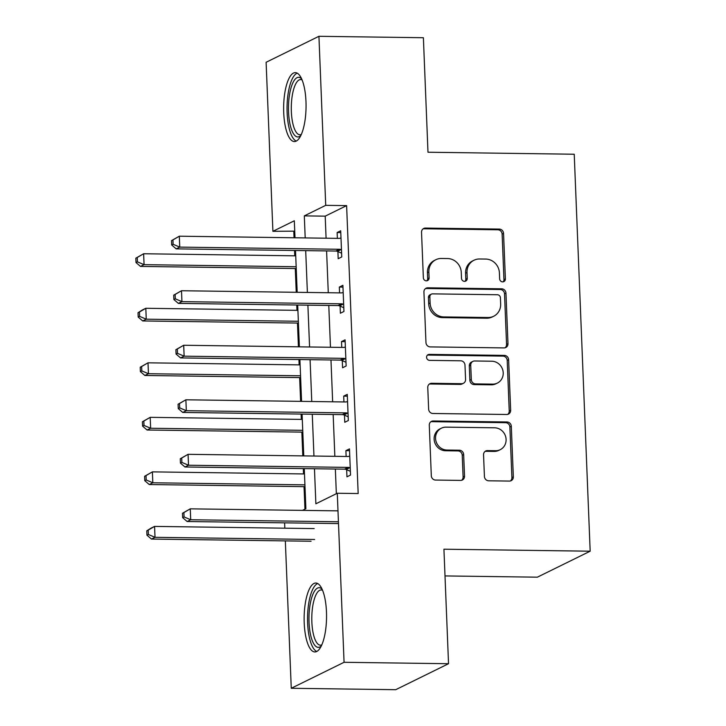 <?xml version="1.0" encoding="UTF-8"?>
<svg xmlns="http://www.w3.org/2000/svg" width="726" height="726" viewBox="0 0 726 726"><rect width="100%" height="100%" fill="white"/><g stroke="black" fill="none" stroke-linecap="round" stroke-linejoin="round"><path stroke-width="1.09" d="M502.637 281.87A3.04 2.831 63.8 0 0 505.387 278.911L503.554 233.418A4.338 4.047 63.8 0 0 499.288 229.08L425.463 228.073A4.338 4.047 63.8 0 0 421.534 232.302L423.358 277.795A3.04 2.831 63.8 0 0 427.569 280.563A3.04 2.831 63.8 0 0 429.102 277.876L428.866 271.987A13.876 12.95 63.8 0 1 435.863 259.708A13.876 12.95 63.8 0 1 441.435 258.465L447.588 258.547A13.876 12.95 63.8 0 1 461.264 272.431L461.5 278.321A3.04 2.831 63.8 0 0 465.711 281.08A3.04 2.831 63.8 0 0 467.245 278.394L467.009 272.504A13.876 12.95 63.8 0 1 474.005 260.235A13.876 12.95 63.8 0 1 479.577 258.982L485.73 259.064A13.876 12.95 63.8 0 1 499.406 272.949L499.642 278.838A3.04 2.831 63.8 0 0 502.637 281.87M503.082 281.842A3.04 2.831 63.8 0 0 503.953 279.619L502.129 234.126A4.338 4.047 63.8 0 0 497.855 229.788L424.029 228.781A4.338 4.047 63.8 0 0 423.04 228.89M426.806 280.799A3.04 2.831 63.8 0 0 427.678 278.575L427.433 272.686L428.866 271.987M464.949 281.325A3.04 2.831 63.8 0 0 465.82 279.102L465.575 273.212L467.009 272.504M304.212 622.962A34.467 11.208 90.8 0 1 315.81 583.023A34.467 11.208 90.8 0 1 326.473 612.009A34.467 11.208 90.8 0 1 314.875 651.948A34.467 11.208 90.8 0 1 304.212 622.962M283.712 112.566A34.467 11.208 90.8 0 1 295.31 72.627A34.467 11.208 90.8 0 1 305.982 101.613A34.467 11.208 90.8 0 1 294.375 141.552A34.467 11.208 90.8 0 1 283.712 112.566M484.423 476.456A4.338 4.047 63.8 0 0 488.698 480.793L509.407 481.075A4.338 4.047 63.8 0 0 513.336 476.846L511.304 426.316A4.338 4.047 63.8 0 0 507.029 421.978L433.213 420.98A4.338 4.047 63.8 0 0 429.284 425.2L431.308 475.73A4.338 4.047 63.8 0 0 435.582 480.067L460.602 480.412A4.338 4.047 63.8 0 0 464.531 476.183L463.66 454.558A4.338 4.047 63.8 0 0 459.386 450.22L446.98 450.047A11.607 10.826 63.8 0 1 435.918 440.972A11.607 10.826 63.8 0 1 441.399 428.186A11.607 10.826 63.8 0 1 446.063 427.142L494.66 427.805A11.607 10.826 63.8 0 1 505.723 436.889A11.607 10.826 63.8 0 1 500.241 449.675A11.607 10.826 63.8 0 1 495.577 450.71L487.482 450.601A4.338 4.047 63.8 0 0 483.552 454.83L484.423 476.456M294.729 231.149L272.903 231.322L266.115 62.282L318.932 36.3L423.385 37.725L427.986 152.233L574.23 154.23L590.174 551.197L443.931 549.21L448.532 663.718L344.07 662.293L291.262 688.275L285.336 540.888M318.932 36.3L325.72 205.34L304.312 215.876L305.192 237.919M314.467 468.742L315.874 503.79L337.281 493.253L358.172 493.544L346.611 205.621L325.72 205.34M337.281 493.253L344.07 662.293M504.053 347.908A4.338 4.047 63.8 0 0 507.982 343.679L505.958 293.15A4.338 4.047 63.8 0 0 501.684 288.812L427.859 287.805A4.338 4.047 63.8 0 0 423.93 292.034L425.962 342.563A4.338 4.047 63.8 0 0 430.237 346.901L504.053 347.908M508.627 359.733L510.659 410.263A4.338 4.047 63.8 0 1 506.73 414.492L432.905 413.484A4.338 4.047 63.8 0 1 428.63 409.146L427.768 387.521A4.338 4.047 63.8 0 1 431.698 383.292L461.636 383.7A4.338 4.047 63.8 0 0 465.566 379.48L464.985 365.133A4.338 4.047 63.8 0 0 460.711 360.795L429.547 360.368A3.04 2.831 63.8 0 1 428.086 354.651A3.04 2.831 63.8 0 1 429.302 354.379L504.361 355.395A4.338 4.047 63.8 0 1 508.627 359.733L507.202 360.441L509.235 410.961L510.659 410.263M346.611 205.621L325.203 216.157L326.083 238.201M326.591 250.915L328.279 292.732M328.787 305.446L330.466 347.264M330.974 359.969L332.653 401.787M333.161 414.501L334.849 456.318M335.358 469.032L336.347 493.716M337.908 251.604L338.189 258.701L341.755 256.95L340.703 230.768L337.136 232.529L337.372 238.355M340.095 306.136L340.376 313.233L343.952 311.472L342.899 285.3L339.332 287.06L339.559 292.887M342.282 360.668L342.572 367.764L346.139 366.004L345.086 339.832L341.519 341.583L341.755 347.418M344.478 415.19L344.759 422.287L348.326 420.535L347.273 394.363L343.707 396.115L343.942 401.941M346.665 469.722L346.946 476.819L350.522 475.067L349.469 448.886L345.903 450.646L346.13 456.472M293.794 231.603L294.048 237.765M294.556 250.479L294.765 255.815M295.282 268.529L296.235 292.297M296.743 305.011L296.961 310.347M297.469 323.061L298.422 346.828M298.93 359.533L299.148 364.879M299.656 377.584L300.618 401.351M301.127 414.065L301.335 419.401M301.853 432.115L302.806 455.883M303.314 468.597L303.532 473.933M304.04 486.647L304.947 509.162M445.002 575.927L537.358 577.179L590.174 551.197M448.532 663.718L395.715 689.7L291.262 688.275M284.828 528.174L284.61 522.838M295.001 237.783L294.32 220.786L272.903 231.322M302.47 510.378L305.882 508.699L304.267 468.606M303.758 455.901L302.08 414.074M301.571 401.369L299.892 359.551M299.375 346.837L297.696 305.02M297.188 292.306L295.509 250.488M305.7 250.633L307.379 292.451M307.897 305.156L309.575 346.974M310.084 359.688L311.763 401.505M312.271 414.219L313.95 456.037M325.203 216.157L304.312 215.876M337.136 232.529L340.775 232.574M339.332 287.06L342.971 287.106M341.519 341.583L345.159 341.637M343.707 396.115L347.346 396.169M345.903 450.646L349.542 450.692M474.005 260.235L472.581 260.933A13.876 12.95 63.8 0 0 465.575 273.212M435.863 259.708L434.438 260.416A13.876 12.95 63.8 0 0 427.433 272.686M505.051 347.79A4.338 4.047 63.8 0 0 506.557 344.378L504.525 293.858A4.338 4.047 63.8 0 0 500.259 289.52L426.434 288.512A4.338 4.047 63.8 0 0 425.445 288.621M500.405 297.787A3.04 2.831 63.8 0 0 497.41 294.747L432.614 293.867A3.04 2.831 63.8 0 0 429.865 296.825L430.11 303.032A13.876 12.95 63.8 0 0 443.786 316.917L488.081 317.516A13.876 12.95 63.8 0 0 493.653 316.273A13.876 12.95 63.8 0 0 500.65 303.994L500.405 297.787M431.389 294.139L429.964 294.838A3.04 2.831 63.8 0 0 428.431 297.524L429.865 296.825M493.653 316.273L492.228 316.972A13.876 12.95 63.8 0 1 486.656 318.215L442.361 317.616A13.876 12.95 63.8 0 1 428.685 303.731L428.431 297.524M507.719 414.374A4.338 4.047 63.8 0 0 509.235 410.961M463.379 383.31L461.954 384.018A4.338 4.047 63.8 0 1 460.211 384.408L430.264 384A4.338 4.047 63.8 0 0 429.275 384.108M507.202 360.441A4.338 4.047 63.8 0 0 502.927 356.103L427.877 355.078A3.04 2.831 63.8 0 0 427.423 355.114M492.7 384.127A11.607 10.826 63.8 0 0 497.364 383.083A11.607 10.826 63.8 0 0 502.846 370.296A11.607 10.826 63.8 0 0 491.783 361.221L474.659 360.985A4.338 4.047 63.8 0 0 470.729 365.214L471.31 379.553A4.338 4.047 63.8 0 0 475.575 383.891L492.7 384.127L491.275 384.825A11.607 10.826 63.8 0 0 495.94 383.782L497.364 383.083M472.916 361.376L471.492 362.074A4.338 4.047 63.8 0 0 469.305 365.913L470.729 365.214M491.275 384.825L474.151 384.599A4.338 4.047 63.8 0 1 469.876 380.261L469.305 365.913M500.241 449.675L498.816 450.374A11.607 10.826 63.8 0 1 494.152 451.418L486.057 451.309A4.338 4.047 63.8 0 0 485.059 451.418M441.399 428.186L439.974 428.885A11.607 10.826 63.8 0 0 434.493 441.671A11.607 10.826 63.8 0 0 445.555 450.755L446.98 450.047M461.591 480.294A4.338 4.047 63.8 0 0 463.097 476.882L462.235 455.256A4.338 4.047 63.8 0 0 457.961 450.919L445.555 450.755M510.396 480.957A4.338 4.047 63.8 0 0 511.903 477.554L509.879 427.024A4.338 4.047 63.8 0 0 505.605 422.686L431.779 421.679A4.338 4.047 63.8 0 0 430.79 421.797M295.727 255.833L143.63 253.755L144.066 264.663L140.499 266.415L296.235 268.538M137.432 261.841L137.259 257.485L135.826 258.184L136.007 262.549L137.432 261.841L144.066 264.663L296.163 266.732M135.826 258.184L143.63 253.755L137.259 257.485M140.499 266.415L136.007 262.549M171.517 240.633L171.69 244.989L173.115 244.29L172.942 239.925L171.517 240.633L179.313 236.204L338.924 238.382A4.42 4.12 63.8 0 0 340.467 238.083L340.993 237.865M172.942 239.925L179.313 236.204L179.749 247.112L176.182 248.864L335.793 251.042A4.42 4.12 63.8 0 1 337.363 251.377L341.61 253.183M341.474 249.853L340.939 249.617A4.42 4.12 63.8 0 0 339.36 249.281L179.749 247.112L173.115 244.29M171.69 244.989L176.182 248.864M297.914 310.356L145.817 308.287L146.253 319.195L142.686 320.946L298.422 323.07M139.619 316.373L139.446 312.008L138.022 312.715L138.194 317.071L139.619 316.373L146.253 319.195L298.35 321.264M138.022 312.715L142.251 310.038L145.817 308.287L139.446 312.008M142.686 320.946L138.194 317.071M300.101 364.888L148.004 362.818L148.449 373.718L144.873 375.478L300.618 377.602M141.815 370.904L141.634 366.539L140.209 367.238L140.381 371.603L141.815 370.904L148.449 373.718L300.546 375.796M140.209 367.238L148.004 362.818L141.634 366.539M144.873 375.478L140.381 371.603M302.297 419.419L150.2 417.341L150.636 428.249L147.069 430.01L302.806 432.124M144.002 425.427L143.83 421.071L142.396 421.77L142.577 426.135L144.002 425.427L150.636 428.249L302.733 430.327M142.396 421.77L150.2 417.341L143.83 421.071M147.069 430.01L142.577 426.135M173.705 295.155L173.877 299.52L175.311 298.822L175.129 294.457L173.705 295.155L181.5 290.736L341.111 292.905A4.42 4.12 63.8 0 0 342.663 292.614L343.18 292.397M175.129 294.457L181.5 290.736L181.945 301.635L178.369 303.395L337.98 305.564A4.42 4.12 63.8 0 1 339.559 305.909L343.797 307.715M343.661 304.375L343.126 304.149A4.42 4.12 63.8 0 0 341.556 303.813L181.945 301.635L175.311 298.822M173.877 299.52L178.369 303.395M175.892 349.687L176.073 354.052L177.498 353.344L177.326 348.988L175.892 349.687L183.696 345.258L343.307 347.436A4.42 4.12 63.8 0 0 344.85 347.146L345.367 346.928M177.326 348.988L183.696 345.258L184.132 356.167L180.565 357.918L340.176 360.096A4.42 4.12 63.8 0 1 341.746 360.432L345.984 362.247M345.857 358.907L345.313 358.68A4.42 4.12 63.8 0 0 343.743 358.345L184.132 356.167L177.498 353.344M176.073 354.052L180.565 357.918M178.088 404.219L178.26 408.575L179.685 407.876L179.513 403.511L178.088 404.219L185.883 399.79L345.494 401.968A4.42 4.12 63.8 0 0 347.037 401.669L347.563 401.46M179.513 403.511L185.883 399.79L186.319 410.698L182.752 412.45L342.363 414.628A4.42 4.12 63.8 0 1 343.933 414.963L348.181 416.769M348.044 413.439L347.509 413.212A4.42 4.12 63.8 0 0 345.93 412.876L186.319 410.698L179.685 407.876M178.26 408.575L182.752 412.45M304.484 473.951L152.387 471.873L152.823 482.781L149.257 484.532L304.993 486.656M146.189 479.959L146.017 475.603L144.592 476.301L144.764 480.666L146.189 479.959L152.823 482.781L304.92 484.85M144.592 476.301L152.387 471.873L146.017 475.603M149.257 484.532L144.764 480.666M180.275 458.75L180.447 463.106L181.881 462.408L181.7 458.042L180.275 458.75L188.07 454.322L347.681 456.491A4.42 4.12 63.8 0 0 349.233 456.2L349.75 455.982M181.7 458.042L188.07 454.322L188.515 465.23L184.939 466.981L344.551 469.159A4.42 4.12 63.8 0 1 346.13 469.495L350.368 471.301M350.231 467.971L349.696 467.735A4.42 4.12 63.8 0 0 348.126 467.399L188.515 465.23L181.881 462.408M180.447 463.106L184.939 466.981M300.845 135.49A29.83 9.701 90.8 0 1 294.393 135.009A29.83 9.701 90.8 0 1 289.175 97.075A29.83 9.701 90.8 0 1 301.617 78.862M302.07 79.914A27.615 8.984 -89.2 0 0 300.655 79.551A27.615 8.984 -89.2 0 0 291.507 102.103A27.615 8.984 -89.2 0 0 296.762 132.967A27.615 8.984 -89.2 0 0 299.902 134.782A27.615 8.984 -89.2 0 0 301.326 134.455M297.215 73.163A34.249 11.135 -89.2 0 0 287.178 103.047A34.249 11.135 -89.2 0 0 293.83 139.138A34.249 11.135 -89.2 0 0 296.29 141.08M321.346 645.886A29.83 9.701 90.8 0 1 309.049 622.273A29.83 9.701 90.8 0 1 322.117 589.258M322.571 590.311A27.615 8.984 -89.2 0 0 321.155 589.948A27.615 8.984 -89.2 0 0 311.853 621.946A27.615 8.984 -89.2 0 0 320.402 645.178A27.615 8.984 -89.2 0 0 321.827 644.842M317.716 583.55A34.249 11.135 -89.2 0 0 307.624 622.972A34.249 11.135 -89.2 0 0 316.79 651.467M314.186 528.582L154.574 526.404L155.019 537.313L151.444 539.064L311.055 541.242M148.385 534.49L148.204 530.125L146.779 530.833L146.951 535.189L148.385 534.49L155.019 537.313L314.63 539.482M146.779 530.833L151.008 528.156L154.574 526.404L148.204 530.125M151.444 539.064L146.951 535.189M182.462 513.273L182.643 517.638L184.068 516.939L183.896 512.574L182.462 513.273L190.266 508.844L337.989 510.859M183.896 512.574L190.266 508.844L190.702 519.752L187.136 521.513L338.498 523.573M338.425 521.767L190.702 519.752L184.068 516.939M182.643 517.638L187.136 521.513M503.953 279.619L505.387 278.911M427.678 278.575L429.102 277.876M465.82 279.102L467.245 278.394M424.029 228.781L425.463 228.073M497.855 229.788L499.288 229.08M502.129 234.126L503.554 233.418M426.434 288.512L427.859 287.805M500.259 289.52L501.684 288.812M504.525 293.858L505.958 293.15M506.557 344.378L507.982 343.679M428.685 303.731L430.11 303.032M442.361 317.616L443.786 316.917M486.656 318.215L488.081 317.516M430.264 384L431.698 383.292M460.211 384.408L461.636 383.7M427.877 355.078L429.302 354.379M502.927 356.103L504.361 355.395M469.876 380.261L471.31 379.553M474.151 384.599L475.575 383.891M486.057 451.309L487.482 450.601M494.152 451.418L495.577 450.71M457.961 450.919L459.386 450.22M462.235 455.256L463.66 454.558M463.097 476.882L464.531 476.183M431.779 421.679L433.213 420.98M505.605 422.686L507.029 421.978M509.879 427.024L511.304 426.316M511.903 477.554L513.336 476.846M340.939 249.617L337.363 251.377M339.36 249.281L335.793 251.042M343.126 304.149L339.559 305.909M341.556 303.813L337.98 305.564M345.313 358.68L341.746 360.432M343.743 358.345L340.176 360.096M347.509 413.212L343.933 414.963M345.93 412.876L342.363 414.628M349.696 467.735L346.13 469.495M348.126 467.399L344.551 469.159"/></g></svg>
